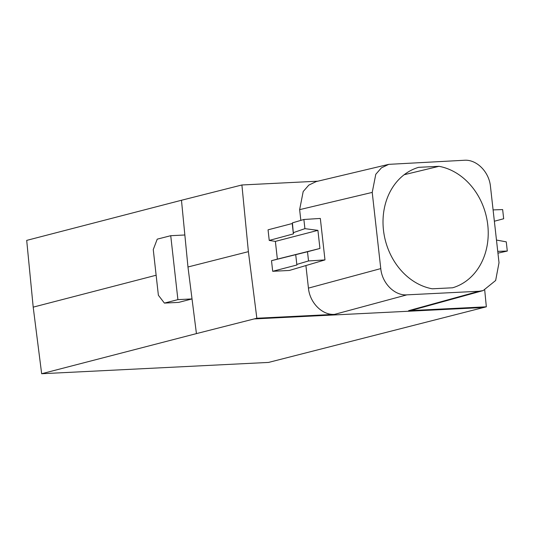 <?xml version="1.0" encoding="UTF-8"?>
<svg xmlns="http://www.w3.org/2000/svg" width="534" height="534" viewBox="0 0 534 534"><rect width="100%" height="100%" fill="white"/><g stroke="black" fill="none" stroke-linecap="round" stroke-linejoin="round"><path stroke-width="0.8" d="M317.87 181.193L241.902 184.978L248.397 251.654L256.847 318.244L334.584 314.366C322.296 315.36 309.76 302.778 308.438 288.12L380.769 268.595C382.097 283.254 394.633 295.836 406.915 294.848L479.018 291.257L483.157 290.589L412.742 310.014L408.603 310.681L486.341 306.81L268.535 362.426L41.659 373.733L196.432 333.61L192.026 298.927L178.71 302.384L164.405 303.092L158.378 295.242L153.258 249.578L157.23 239.159L170.733 235.701L184.851 234.993L181.473 200.263L26.7 240.387L33.201 307.143L41.659 373.733M156.135 275.237L33.201 307.143M241.902 184.978L181.473 200.263M184.851 234.993L187.968 266.987L248.397 251.654M308.438 288.12L305.909 265.558M300.836 220.382L299.634 209.648L303.192 191.532L308.812 185.111L316.161 181.593L388.745 164.352L381.403 167.87L375.782 174.291L372.225 192.407L299.634 209.648M272.694 271.292L296.877 264.998L297.078 264.337L308.532 260.946L324.979 259.911L289.341 270.464L272.694 271.292L271.506 260.679L277.366 259.123L275.377 241.395L269.236 240.433L268.048 229.827L292.225 223.532L293.393 233.892L269.236 240.433M483.157 290.589L495.645 280.497L499.016 262.708L490.472 186.52C489.144 171.861 476.608 159.279 464.326 160.267L388.745 164.352M293.633 233.011L293.513 232.597L304.907 228.659L303.879 219.481L292.425 222.872L293.386 233.899M303.879 219.481L320.327 218.446L324.979 259.911M296.877 264.998L295.716 254.625L296.877 264.998M271.506 260.679L307.497 251.754L308.532 260.946M380.769 268.595L372.225 192.407M383.472 230.154A62.585 51.885 75.6 0 0 432.26 288.801L452.612 287.786A62.585 51.885 75.6 0 0 487.769 224.961A62.585 51.885 75.6 0 0 438.981 166.314L418.629 167.329A62.585 51.885 75.6 0 0 383.472 230.154M404.185 174.718L438.981 166.314M486.341 306.81L484.712 290.089M497.748 251.367L507.3 251.04L497.948 253.169M493.096 209.902L502.648 209.575L503.675 218.753L494.364 221.23M507.3 251.04L506.272 241.855L496.473 240.046M304.907 228.659L317.91 230.348L319.939 248.464L307.497 251.754M275.377 241.395L317.91 230.348M319.939 248.464L277.366 259.123M196.432 333.61L256.847 318.244M170.733 235.701L177.902 299.634L192.026 298.927L187.968 266.987M164.405 303.092L177.902 299.634M334.584 314.366L406.915 294.848M479.018 291.257L408.603 310.681M483.877 307.491L254.324 318.925"/></g></svg>
